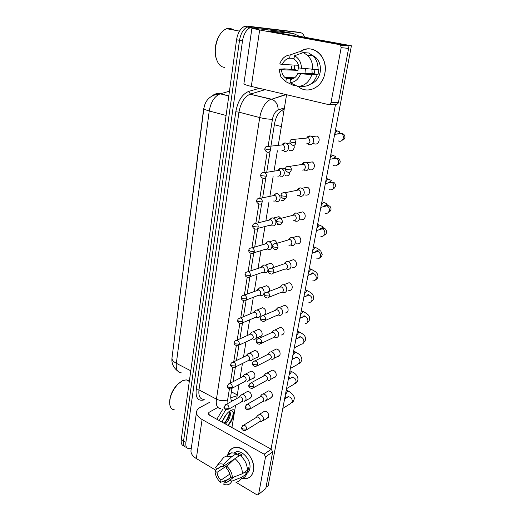 <?xml version="1.0" encoding="UTF-8"?>
<svg xmlns="http://www.w3.org/2000/svg" width="521" height="521" viewBox="0 0 521 521"><rect width="100%" height="100%" fill="white"/><g stroke="black" fill="none" stroke-linecap="round" stroke-linejoin="round"><path stroke-width="0.78" d="M204.961 104.187L203.594 109.202L171.976 358.012M184.245 445.937C181.849 445.605 180.852 443.495 181.269 439.607L183.581 440.968C183.158 444.869 184.154 446.979 186.557 447.298C184.154 446.979 183.158 444.869 183.581 440.968L239.523 40.319C240.702 33.552 243.274 29.13 247.247 27.053L249.93 26.623L297.947 32.191M181.269 439.607L236.567 39.739C237.732 32.986 240.305 28.577 244.284 26.506L246.974 26.083L297.511 32.113L249.93 26.623L247.247 27.053C243.274 29.13 240.702 33.552 239.523 40.319L183.581 440.968L185.906 442.336L242.499 40.898C243.685 34.119 246.264 29.684 250.23 27.593L252.906 27.164L300.337 32.621C302.252 32.914 303.652 34.445 304.544 37.206M191.324 448.093L188.869 448.666C186.466 448.36 185.476 446.25 185.906 442.336M231.962 388.373L230.901 394.931C230.464 397.875 230.81 399.978 231.936 401.229M284.186 109.286L282.916 109.723C278.8 111.748 276.026 116.32 274.58 123.444L270.933 146.134M270.047 151.631L266.719 172.301M265.834 177.824L262.617 197.83M261.718 203.405L258.605 222.741M257.693 228.4L254.697 247.058M253.766 252.822L250.875 270.809M249.924 276.697L247.143 294.007M246.609 298.924L242.493 298.592L241.34 297.432C241.073 299.152 242.05 300.259 244.264 300.767C245.508 300.91 246.29 300.298 246.609 298.924C246.7 296.97 245.925 295.687 244.29 295.075L258.761 289.93C260.142 290.672 260.767 291.877 260.637 293.544C260.318 294.893 259.543 295.492 258.318 295.355L246.159 300.037L243.489 316.683M242.923 321.789L238.852 321.49L237.726 320.272C237.472 322.069 238.488 323.17 240.787 323.574C241.926 323.658 242.643 323.059 242.923 321.789C242.994 319.777 242.18 318.487 240.481 317.927L254.489 312.138L255.043 312.3C256.404 313.062 257.016 314.261 256.892 315.895C256.606 317.133 255.902 317.719 254.769 317.647L242.506 322.844L239.927 338.852M238.911 345.182L236.436 360.525M235.394 367.012L233.03 381.73M233.662 400.271L231.571 400.766M261.509 421.723L263.418 419.711C263.593 417.614 262.766 415.979 260.936 414.801L259.256 414.449L257.517 415.771M246.361 429.949L258.735 422.244L260.116 420.779C260.24 419.268 259.64 418.076 258.318 417.223L257.094 416.963L256 417.627M244.023 401.645L246.042 399.581C246.192 397.49 245.384 395.882 243.607 394.749L242.148 394.417L240.331 395.693M228.647 409.193L241.249 402.062L242.708 400.564C242.819 399.053 242.232 397.881 240.949 397.061L239.888 396.813L238.748 397.445M264.994 401.372L267.104 399.262C267.28 397.126 266.439 395.478 264.59 394.325L263.059 393.98L261.946 394.358L261.119 395.38M249.956 409.024L262.245 401.795L263.776 400.265C263.906 398.715 263.3 397.523 261.959 396.683L260.845 396.429L259.614 397.139M268.53 380.577C269.78 380.473 270.555 379.737 270.868 378.363C271.05 376.188 270.197 374.534 268.322 373.394L266.96 373.069L265.762 373.407L264.798 374.547M253.629 387.637L265.827 380.903L267.52 379.301C267.651 377.718 267.039 376.52 265.677 375.693L264.688 375.452L263.3 376.208M270.887 359.008L272.131 359.314C273.505 359.275 274.365 358.507 274.71 357.009C274.899 354.794 274.039 353.121 272.138 352.007L269.683 351.994L268.556 353.264M257.387 365.768L269.468 359.542L271.343 357.868C271.48 356.26 270.855 355.048 269.481 354.241L267.703 354.228L267.071 354.808M274.762 337.302L275.791 337.575C277.302 337.608 278.253 336.813 278.644 335.179C278.839 332.919 277.967 331.239 276.039 330.145L273.707 330.106L272.405 331.499M261.229 343.404L273.186 337.699L275.251 335.96C275.394 334.319 274.762 333.101 273.369 332.307L271.682 332.274L273.707 330.106M247.28 381.32C248.471 381.216 249.214 380.499 249.494 379.158C249.657 377.035 248.836 375.413 247.032 374.299L244.662 374.267L243.717 375.322M232.001 388.314L244.538 381.639L246.14 380.076C246.257 378.533 245.665 377.36 244.356 376.546L243.405 376.312L242.135 376.976M249.383 360.245L250.588 360.545C251.897 360.499 252.711 359.75 253.024 358.298C253.186 356.13 252.359 354.501 250.529 353.407L248.256 353.355L247.169 354.514M235.427 366.966L247.885 360.773L249.65 359.145C249.767 357.569 249.162 356.39 247.84 355.596L246.199 355.55L245.599 356.064M252.932 339.047L253.955 339.321C255.388 339.34 256.273 338.559 256.632 336.983C256.801 334.775 255.954 333.134 254.105 332.059L251.943 331.988L250.699 333.251M238.931 345.149L251.291 339.445L253.232 337.751C253.349 336.149 252.744 334.964 251.402 334.182L249.839 334.124L249.142 334.697M253.453 470.645C251.923 476.884 248.152 479.489 242.122 478.46L247.032 478.441C250.464 477.399 252.607 474.8 253.453 470.645C254.847 463.267 249.82 453.159 242.858 449.226C234.932 445.657 229.846 447.728 227.605 455.426C228.511 451.017 230.875 448.379 234.697 447.506C243.737 445.168 255.863 459.932 253.453 470.645M209.396 402.446L200.214 407.37C198.13 408.503 196.918 409.936 196.58 411.668C196.209 414.527 198.045 417.145 202.089 419.522L264.147 454.188L271.317 449.245L209.657 415.296L208.257 413.309L209.136 412.261L217.869 407.429M196.541 411.955L191.018 450.229C190.614 453.29 192.386 456.064 196.319 458.552L215.831 470.229M235.909 482.238L256.703 494.683L257.934 494.898L265.775 488.594L258.468 494.488M271.317 449.245L272.672 451.941L265.521 456.924L258.676 493.967M265.521 456.924L264.147 454.188M272.672 451.941L265.775 488.594M324.883 73.109C322.662 87.567 307.201 94.842 298.129 86.395L298.292 86.532C307.397 94.776 322.675 87.463 324.883 73.109C328.523 56.353 311.753 42.396 299.979 51.839C306.758 47.47 313.199 47.965 319.308 53.318C324.199 58.547 326.055 65.145 324.883 73.109M282.395 31.488L255.492 28.44L251.91 28.225L259.66 29.984L339.438 44.611L346.914 45.347L267.872 30.895L293.349 33.474L282.395 31.488M251.91 28.245L243.919 83.627C243.867 84.291 246.335 85.223 251.317 86.421L328.419 104.565C329.741 104.721 330.614 104.05 331.024 102.546L338.461 102.337C338.044 103.809 337.185 104.474 335.876 104.324L329.396 104.532M291.578 66.128L291.259 69.384M346.914 45.347L348.002 45.959L348.614 48.362L341.164 47.672L331.024 102.546M341.164 47.672L340.545 45.229L339.438 44.611M348.614 48.362L338.461 102.337M310.627 55.135L311.083 54.894L310.627 55.135M299.692 36.45L293.349 33.474M174.515 409.89C172.073 409.656 170.523 408.041 169.853 405.051C169.143 397.836 171.891 390.809 178.097 383.97L182.578 380.721L186.271 379.842L189.357 381.112M224.525 423.482L228.231 418.226L228.986 416.318C229.657 414.065 229.657 412.495 228.993 411.61M225.437 423.983C230.028 419.763 231.884 411.707 229.012 411.597M222.311 421.456L226.42 414.228M222.07 422.127C223.594 417.927 225.762 414.534 228.582 411.955L230.464 410.594C232.223 409.617 233.655 409.513 234.763 410.274M232.099 426.478L231.5 427.324M228.231 425.52L231.585 420.707L232.972 417.178C234.033 412.358 233.095 410.222 230.171 410.763M169.631 403.059C169.553 396.338 172.236 390.047 177.674 384.172L181.569 381.261M216.847 419.255L222.962 408.972M219.211 420.558L225.782 409.714M224.147 423.273C227.058 419.802 228.804 416.214 229.39 412.508M229.461 411.727L229.474 411.238M227.794 425.279C231.78 420.226 233.512 415.712 232.985 411.753M225.352 422.629L229.266 415.283M229.911 412.104L229.911 410.932M228.693 425.019L231.598 420.525L233.108 416.67M224.805 67.404C222.402 67.287 220.331 66.05 218.586 63.705C214.411 56.776 214.183 48.336 217.895 38.385C220.194 33.331 223.105 30.101 226.635 28.701L230.08 28.238L234.203 30.12M215.928 57.551C214.463 51.384 215.043 45.099 217.661 38.691L220.025 34.451M228.12 28.981L229.292 29M294.105 145.274L294.228 147.541C293.356 150.426 291.695 151.364 289.24 150.354M289.963 172.073L289.891 172.809C289.109 175.499 287.546 176.417 285.208 175.577M285.352 198.508C284.407 200.285 283.046 200.852 281.275 200.214M279.295 224.382L277.439 224.284M308.471 144.408L309.116 144.656C311.376 145.007 312.854 143.9 313.551 141.347C313.818 139.322 313.225 137.726 311.773 136.567L317.315 136.02C318.754 137.166 319.347 138.742 319.08 140.748C318.077 143.816 316.267 144.753 313.642 143.555M304.459 170.764C306.687 171.155 308.139 170.113 308.823 167.625C309.083 165.502 308.412 163.874 306.823 162.734L312.353 161.901C313.935 163.021 314.593 164.636 314.332 166.733C313.434 169.592 311.734 170.517 309.227 169.507M299.914 196.248C302.108 196.691 303.535 195.694 304.199 193.271C304.453 191.051 303.71 189.39 301.978 188.283L307.501 187.176C309.22 188.263 309.956 189.905 309.702 192.106C308.901 194.756 307.305 195.668 304.928 194.847M295.479 221.132C297.634 221.62 299.034 220.683 299.692 218.319C299.927 215.994 299.113 214.3 297.237 213.239L302.74 211.865C304.603 212.913 305.417 214.587 305.176 216.886C304.466 219.334 302.988 220.24 300.747 219.588M291.141 245.443L291.174 245.456C293.284 245.958 294.652 245.065 295.283 242.779C295.505 240.35 294.606 238.631 292.594 237.628L298.09 236C300.089 236.996 300.982 238.69 300.754 241.093C300.122 243.359 298.761 244.245 296.664 243.75M260.272 295.251L260.878 295.433C262.571 295.622 263.639 294.788 264.082 292.939C264.258 290.633 263.398 288.973 261.49 287.95L260.956 287.781L266.531 285.703C268.738 286.504 269.774 288.204 269.631 290.803L269.52 291.272M256.56 317.387L257.387 317.621C258.944 317.719 259.92 316.911 260.311 315.205C260.487 312.945 259.634 311.298 257.758 310.249L257.009 310.028L262.558 307.742C264.863 308.471 265.957 310.177 265.84 312.861L264.394 315.016M264.062 315.159L262.923 315.264M286.908 269.201L287.208 269.298C289.162 269.657 290.425 268.784 290.978 266.68C291.193 264.271 290.288 262.558 288.269 261.542L293.538 259.601C295.674 260.526 296.638 262.245 296.436 264.753C295.876 266.837 294.625 267.703 292.678 267.351M282.766 292.411L283.32 292.587C285.13 292.815 286.283 291.968 286.771 290.034C286.98 287.67 286.088 285.97 284.101 284.928L283.626 284.779L289.09 282.682C291.35 283.535 292.392 285.267 292.216 287.879C291.721 289.793 290.575 290.64 288.777 290.412M253.154 331.799L258.683 329.318C261.073 329.969 262.219 331.675 262.135 334.443C261.783 336.006 260.891 336.781 259.471 336.768M249.39 353.114L254.899 350.444C257.361 351.017 258.559 352.724 258.507 355.569C258.195 357.009 257.381 357.751 256.078 357.803M245.723 373.98L251.213 371.128C253.727 371.629 254.977 373.336 254.958 376.247C254.671 377.575 253.935 378.292 252.75 378.396M275.081 329.884L280.513 327.364C282.981 328.048 284.16 329.793 284.049 332.6C283.658 334.215 282.714 335.01 281.203 334.983M270.972 351.708L276.384 348.992C278.937 349.591 280.174 351.336 280.096 354.234C279.751 355.713 278.898 356.475 277.524 356.52M266.96 373.069L272.359 370.164C274.984 370.672 276.273 372.417 276.234 375.4C275.928 376.755 275.147 377.491 273.903 377.595M263.059 393.98L268.439 390.893C271.115 391.317 272.45 393.055 272.45 396.11L270.347 398.213M278.715 315.107L279.523 315.342C281.177 315.465 282.226 314.638 282.662 312.861C282.864 310.549 281.985 308.862 280.024 307.794L279.302 307.579L284.746 305.267C287.123 306.035 288.23 307.774 288.087 310.49C287.644 312.248 286.602 313.069 284.954 312.952M242.148 394.417L247.612 391.388C250.171 391.812 251.461 393.518 251.48 396.494L249.468 398.552M259.256 414.449L264.609 411.186C267.332 411.531 268.712 413.264 268.751 416.39L266.843 418.389M313.863 56.704L314.339 56.346L313.863 56.704M351.415 45.763L346.563 45.281L296.202 36.073L301.379 36.633L351.415 45.763L268.191 485.657L266.023 487.298M346.556 45.314L346.465 45.809M335.517 104.337L271.044 449.095M231.923 427.552L235.583 405.266M236.677 398.598L238.976 384.596M240.051 378.064L242.447 363.476M243.496 357.093L245.99 341.893M247.013 335.654L249.611 319.835M250.614 313.74L253.317 297.283M254.294 291.33L257.1 274.222M258.058 268.406L260.975 250.64M261.907 244.948L264.935 226.518M265.853 220.93L268.986 201.848M269.891 196.339L273.128 176.599M274.026 171.149L277.374 150.758M278.266 145.333L286.576 94.718M264.062 272.613L264.447 272.737C266.27 273.03 267.436 272.177 267.931 270.171C268.12 267.82 267.24 266.146 265.313 265.15L270.594 263.19C272.398 263.86 273.388 265.287 273.564 267.468M267.937 249.468L268.087 249.52C270.047 249.937 271.311 249.058 271.871 246.882C272.06 244.486 271.174 242.806 269.214 241.835L274.756 240.174L277.361 243.19M271.903 225.795C273.961 226.27 275.296 225.365 275.902 223.066C276.104 220.722 275.264 219.048 273.382 218.045L279.015 216.651L280.904 218.358M234.014 476.995L226.941 482.316L224.167 482.166L231.5 477.106M229.904 474.045L220.897 480.193C218.625 477.972 217.335 475.354 217.042 472.339L228.276 464.875M232.431 460.369L232.353 461.046M247.351 468.555L248.517 467.741L247.905 471.218L245.443 472.944L246.785 473.726C245.84 476.272 244.199 477.874 241.861 478.538M233.942 452.729L236.15 451.805C242.721 450.04 251.552 460.759 249.82 468.542C249.377 470.893 248.296 472.58 246.596 473.615M240.826 455.986L242.213 455.067L238.95 453.205L236.456 454.846L236.697 453.42L231.643 456.728L223.483 464.328L223.125 466.523L234.626 458.916M227.052 456.031C228.146 454.299 229.67 453.231 231.624 452.827L236.697 453.42M239.973 455.295C244.779 459.294 247.254 464.276 247.397 470.235L242.415 473.713L232.386 477.633L230.341 476.409C230.048 473.348 228.739 470.697 226.42 468.47L226.785 466.275L234.932 458.623L239.973 455.295M220.897 480.193L220.546 482.342L227.853 479.502L231.409 477.047M221.575 460.043L223.822 457.288L226.55 456.109L231.643 456.728M234.932 458.623C239.764 462.681 242.258 467.708 242.415 473.713M217.218 468.587L215.056 471.147L217.042 472.339M220.546 482.342C217.14 479.242 215.31 475.51 215.056 471.147M221.471 466.275L217.609 468.822L215.609 467.63L217.641 464.869C219.269 463.723 221.217 463.547 223.483 464.328M226.785 466.275C230.269 469.395 232.138 473.179 232.386 477.633M217.609 468.822L220.611 466.36L223.125 466.523M229.741 479.958L231.786 481.183L241.803 477.229L246.785 473.726M241.803 477.229C240.858 479.789 239.217 481.404 236.873 482.055M231.786 481.183C230.575 483.924 228.498 485.129 225.541 484.784L223.809 484.322L224.167 482.166M246.856 470.613L247.905 471.218M230.946 461.345L231.617 461.736M238.95 453.205L238.416 456.318M312.183 73.702L311.897 69.417M314.997 69.586L314.104 73.767L297.947 73.24C296.345 76.926 293.883 78.997 290.555 79.439L290.028 82.644C294.919 82.292 298.442 79.348 300.597 73.806L317.126 74.881L315.394 74.51L317.999 74.594L318.904 69.462L318.044 69.423M293.258 78.651L286.335 78.508L284.994 77.551C282.877 75.604 281.718 72.992 281.509 69.716L297.979 70.348L298.592 65.933M306.029 73.5L305.619 68.87M312.58 55.402L316.032 57.707C319.647 61.491 321.034 66.297 320.187 72.126C318.885 78.15 315.791 82.077 310.907 83.901M286.335 78.508L285.814 81.699L280.884 76.893L278.943 69.163L284.414 68.87L294.209 69.547L294.866 65.099M308.386 55.115L309.292 55.552M313.955 56.815L314.417 56.398M293.766 78.371L293.414 77.746M291.871 78.625L291.434 77.701M304.433 52.686L304.518 52.185L299.119 51.774L290.177 54.92L289.643 58.176L294.02 58.45M308.745 53.005L313.017 55.812C316.514 59.407 318.188 64.044 318.038 69.71L298.833 67.951C298.657 64.806 297.582 62.259 295.622 60.306L293.916 59.049L294.456 55.773L303.372 52.601L308.745 53.005M285.814 81.699L293.512 85.444L295.785 85.464M293.512 85.444L292.444 84.93M286.439 78.508L285.996 77.577M303.372 52.601L307.677 55.434C311.2 59.075 312.893 63.764 312.743 69.495M298.442 65.275L282.349 64.487L279.777 63.946C281.802 58.443 285.274 55.428 290.177 54.92M294.456 55.773C298.95 58.17 301.301 62.416 301.496 68.505M278.943 69.163L281.509 69.716M282.349 64.487C283.886 60.814 286.316 58.71 289.643 58.176M292.782 78.645L292.45 77.727M317.126 74.881C314.345 82.39 309.65 86.232 303.033 86.421L298.416 86.388M311.838 74.718C309.051 82.311 304.329 86.199 297.68 86.388L290.028 82.644M297.947 73.24L300.597 73.806M314.163 57.063L315.368 57.108M314.104 73.767L317.999 74.594M294.209 69.547L297.979 70.348M279.302 307.579L277.843 307.722L276.338 309.246M265.156 320.526L276.97 315.355C278.175 315.446 278.937 314.847 279.249 313.557C279.393 311.884 278.755 310.659 277.341 309.878L275.765 309.826L277.843 307.722M283.626 284.779L282.102 284.831L280.239 286.797M269.168 297.12L280.839 292.496C282.148 292.665 282.988 292.047 283.339 290.64C283.489 288.934 282.844 287.696 281.405 286.941L279.953 286.863L282.102 284.831M288.054 261.47L286.478 261.412L284.414 263.346M273.271 273.167L284.785 269.096C286.211 269.364 287.123 268.732 287.527 267.195C287.677 265.45 287.025 264.212 285.56 263.47L284.264 263.379L286.478 261.412M257.009 310.028L255.733 310.151L254.307 311.519M254.489 312.138L253.577 312.229L255.733 310.151M260.956 287.781L259.621 287.833L257.823 289.761M258.37 289.806L257.407 289.839L259.621 287.833M265 265.046L263.619 265.02L261.64 266.902M249.891 276.71L261.939 272.555C263.261 272.77 264.108 272.151 264.466 270.692C264.596 268.992 263.965 267.774 262.564 267.052L261.34 266.954L263.619 265.02M292.594 237.628L290.972 237.465L288.699 239.341L290.972 237.465M288.823 245.144C290.36 245.515 291.35 244.87 291.806 243.203C291.968 241.438 291.311 240.194 289.852 239.465L288.686 239.347M297.237 213.239L295.596 212.959L292.867 215.342M293.141 220.689C294.704 221.041 295.72 220.357 296.189 218.644C296.364 216.957 295.765 215.727 294.404 214.958L293.225 214.756L295.596 212.959M301.978 188.283L300.343 187.886C298.943 187.99 297.934 188.771 297.335 190.224M297.576 195.655C299.165 195.974 300.2 195.251 300.682 193.493C300.858 191.878 300.317 190.673 299.061 189.872L297.882 189.585L300.343 187.886M306.823 162.734L305.215 162.226C303.73 162.233 302.636 162.982 301.926 164.473M302.121 170.015C303.736 170.302 304.785 169.54 305.273 167.736C305.462 166.192 304.974 165.007 303.821 164.187L302.662 163.815L305.215 162.226M311.773 136.567L310.203 135.955C308.66 135.851 307.481 136.554 306.654 138.072M306.778 143.75C308.412 144.004 309.487 143.197 309.988 141.347L308.686 137.87L307.559 137.433L310.203 135.955M269.142 241.809L267.722 241.685L265.56 243.522M253.701 252.841L265.638 249.227C267.065 249.533 267.976 248.895 268.38 247.319C268.517 245.58 267.879 244.362 266.459 243.652L265.378 243.548L267.722 241.685M273.382 218.045L271.936 217.83L269.585 219.601M269.494 225.385C270.985 225.73 271.949 225.072 272.385 223.405C272.535 221.699 271.923 220.487 270.555 219.758L269.513 219.608L271.936 217.83M275.961 201.568C278.051 202.011 279.406 201.047 280.024 198.69C280.246 196.437 279.471 194.789 277.713 193.74L276.26 193.428L273.486 195.609M273.545 201.021C275.062 201.34 276.039 200.644 276.488 198.931C276.644 197.296 276.084 196.098 274.801 195.336L273.759 195.115L276.26 193.428M280.109 176.775C282.232 177.173 283.613 176.163 284.245 173.747C284.473 171.578 283.769 169.957 282.135 168.876L280.689 168.465C279.341 168.498 278.338 169.195 277.68 170.575M277.693 176.085C279.23 176.372 280.226 175.636 280.682 173.884C280.845 172.308 280.337 171.129 279.145 170.341L278.11 170.054L280.689 168.465M284.01 151.279L284.362 151.396C286.517 151.748 287.918 150.686 288.562 148.205C288.803 146.127 288.165 144.532 286.654 143.418L285.234 142.923C283.828 142.858 282.747 143.529 281.991 144.929M281.939 150.549C283.502 150.803 284.518 150.035 284.98 148.231L283.587 144.76L282.564 144.402L285.234 142.923M237.146 395.745L231.213 397.582M231.096 397.432L230.744 398.051M231.402 391.851L237.283 394.905M274.378 124.708L281.347 126.551M281.275 110.615L283.86 111.266M212.724 95.532C214.939 93.695 217.491 93.103 220.39 93.773L220.188 93.832C210.745 94.829 205.307 99.693 203.874 108.433C203.822 109.123 205.613 109.97 209.24 110.966L176.339 363.306C173.226 361.62 171.787 359.79 172.002 357.81L203.867 108.492M228.791 95.975L220.188 93.832C214.496 96.242 210.842 101.953 209.24 110.966L226.094 115.473M190.784 370.796L176.339 363.306C175.805 369.317 177.479 372.508 181.36 372.88M229.448 91.208L220.39 93.773L228.804 95.864M236.567 39.739L242.499 40.898M246.974 26.083L252.906 27.164M204.382 399.75L203.392 400.043C197.915 401.124 195.525 397.679 196.202 389.715L235.805 111.741C237.863 100.885 242.18 94.099 248.758 91.39L259.308 88.303M300.337 32.621L297.511 32.113M220.832 408.614C217.192 408.405 215.727 405.253 216.436 399.158L198.989 389.871C198.351 395.901 199.895 399.053 203.62 399.34M229.396 388.927L227.67 399.763C224.277 401.209 220.539 401.007 216.436 399.158L259.719 117.577C261.575 108.088 265.287 101.973 270.855 99.237L250.041 94.184C244.401 96.834 240.709 102.819 238.957 112.152L198.989 389.871L196.202 389.715M286.172 94.627L271.682 99.218L285.716 94.516M265.156 89.677L250.445 94.054L248.758 91.39M284.42 107.854L278.162 109.977C275.329 111.279 273.427 114.366 272.444 119.231C268.81 119.296 264.57 118.742 259.719 117.577L238.957 112.152L235.805 111.741M272.444 119.231L268.178 145.958M267.188 152.145L263.965 172.321M263.001 178.358L259.862 198.052M258.917 203.965L255.85 223.177M254.925 228.993L251.936 247.709M251.024 253.434L248.113 271.675M247.208 277.315L244.382 295.042M243.483 300.65L240.748 317.817M239.842 323.463L237.192 340.083M236.287 345.768L233.721 361.854M232.802 367.585L230.321 383.143M227.67 399.763L227.99 403.423M203.711 399.386L203.392 400.043M265.052 89.651L250.041 94.184L271.682 99.218C275.935 101.054 278.09 104.636 278.162 109.977M246.667 429.141L242.734 428.959L241.633 427.389C241.301 428.412 241.848 430.769 245.28 430.62L246.667 429.141C246.622 426.803 245.599 425.488 243.6 425.208L242.63 425.709M288.966 391.362L287.729 391.212L285.417 394.599M282.805 408.418L290.425 403.658L292.333 401.509C292.19 398.591 290.848 397.015 288.289 396.774L286.804 397.679M285.098 396.299L286.459 397.894M228.993 408.314L225.085 408.112L224.05 406.68C223.561 408.516 224.72 409.571 227.527 409.832L228.993 408.314C228.96 406.08 228.009 404.797 226.121 404.459L225.111 404.934M250.275 408.19L246.296 407.982L245.176 406.471C244.837 407.396 245.384 409.806 248.738 409.74L250.275 408.19C250.262 405.905 249.266 404.589 247.293 404.244L246.205 404.765M292.62 372.085L291.395 371.903L289.077 375.27M286.543 388.646L294 384.244L296.11 381.997C296.006 379.151 294.697 377.569 292.183 377.25L290.51 378.213M288.745 377.002L289.943 378.539M253.961 386.771L249.943 386.543L248.797 385.084C248.491 385.944 248.914 388.295 252.255 388.399L253.961 386.771C253.974 384.537 253.017 383.222 251.083 382.818L249.859 383.352M296.345 352.417L295.14 352.196L292.802 355.55M290.36 368.464L297.634 364.426L299.959 362.082C299.894 359.314 298.637 357.725 296.175 357.328L294.293 358.337M292.47 357.315L293.434 358.806M257.732 364.869L253.675 364.609L252.503 363.209C252.19 363.964 252.594 366.361 255.844 366.563L257.732 364.869C257.778 362.694 256.853 361.379 254.971 360.91L253.597 361.45M300.148 332.346L298.963 332.092L296.612 335.42M298.761 337.751L299.308 336.963M294.261 347.852L301.327 344.192C302.668 344.134 303.509 343.391 303.86 341.971L303.893 341.756C303.867 339.067 302.655 337.484 300.272 336.996L298.162 338.057M296.273 337.224L296.82 338.728M261.588 342.466L257.491 342.18L256.293 340.838C256 341.542 256.325 343.88 259.504 344.225L261.588 342.466C261.659 340.356 260.78 339.034 258.957 338.507L257.426 339.041M304.03 311.858L302.864 311.565L300.5 314.879M302.981 316.937L303.463 316.11M305.078 323.528C306.55 323.541 307.481 322.773 307.872 321.223L307.911 321.008C307.918 318.409 306.771 316.82 304.459 316.247L302.108 317.341M300.148 316.722L300.48 318.097M232.359 387.396L228.413 387.168L227.351 385.787C226.687 387.298 227.82 388.36 230.744 388.979L232.359 387.396C232.359 385.208 231.428 383.918 229.579 383.528L228.452 384.016M235.805 366.009L231.819 365.762L230.738 364.433C230.061 365.846 231.155 366.927 234.027 367.663L235.805 366.009C235.824 363.879 234.932 362.59 233.121 362.141L231.865 362.636M239.328 344.147L235.297 343.873L234.19 342.597C233.506 343.906 234.567 345 237.374 345.866L239.328 344.147C239.373 342.076 238.514 340.786 236.755 340.278L235.362 340.767M202.089 419.522L196.319 458.552M209.136 412.261L208.771 414.638M259.66 29.984L251.317 86.421M265.534 319.536L261.392 319.223L260.168 317.947C259.894 318.546 260.142 320.89 263.235 321.366C264.46 321.47 265.222 320.858 265.534 319.536C265.632 317.504 264.798 316.188 263.046 315.596L261.347 316.117M307.983 290.939L306.843 290.614L304.466 293.909M307.208 295.733L307.644 294.866M308.901 302.421C310.509 302.512 311.532 301.718 311.975 300.037L312.007 299.816C312.053 297.309 310.965 295.726 308.758 295.075L306.146 296.182M304.114 295.785L304.29 296.97M269.578 296.078L265.384 295.733L264.134 294.521C263.873 296.28 264.844 297.426 267.045 297.96C268.38 298.142 269.22 297.517 269.578 296.078C269.689 294.111 268.914 292.802 267.24 292.151L265.365 292.646M312.027 269.572L310.913 269.22L308.517 272.49M311.486 274.098L311.877 273.193M312.789 280.845C314.541 281.047 315.667 280.226 316.162 278.39L316.195 278.168C316.267 275.759 315.251 274.189 313.154 273.46L310.282 274.56M308.152 274.411L308.237 275.342M268.185 270.588C267.996 272.236 268.914 273.369 270.946 273.987C272.385 274.267 273.31 273.623 273.714 272.053C273.844 270.165 273.121 268.869 271.539 268.165L269.487 268.615M273.714 272.053L269.474 271.682L268.191 270.536C268.38 269.083 269.494 268.295 271.539 268.165L285.397 263.418M316.149 247.749L315.062 247.371L312.659 250.614M315.817 252.014L316.162 251.076M316.755 258.794C318.65 259.113 319.881 258.273 320.441 256.28L320.474 256.052C320.571 253.747 319.634 252.19 317.654 251.389L314.515 252.457M312.287 252.581L312.307 253.206M237.726 320.272C237.713 319.197 238.631 318.416 240.481 317.927L238.944 318.409M241.34 297.432C241.392 296.221 242.376 295.433 244.29 295.075L242.604 295.531M250.373 275.524L246.218 275.16L245.039 274.072C244.818 275.687 245.743 276.807 247.827 277.419C249.168 277.647 250.015 277.016 250.373 275.524C250.484 273.636 249.761 272.366 248.204 271.702L246.361 272.125M272.346 246.029C272.112 247.553 272.978 248.686 274.932 249.435C276.482 249.82 277.491 249.162 277.947 247.455C278.097 245.645 277.433 244.362 275.941 243.607L273.707 244.004M277.947 247.455L273.668 247.045L272.353 245.977C272.62 244.434 273.812 243.646 275.941 243.607L289.852 239.465M320.363 225.456L319.288 225.052L316.885 228.27M320.213 229.448L320.506 228.498M320.806 236.247C322.844 236.703 324.179 235.85 324.811 233.688L324.85 233.447C324.967 231.246 324.101 229.715 322.252 228.849C320.89 228.426 319.757 228.765 318.852 229.852M276.605 220.871C276.319 222.304 277.12 223.444 279.015 224.277C280.676 224.779 281.77 224.108 282.284 222.259C282.447 220.526 281.835 219.263 280.454 218.468L278.045 218.787M282.284 222.259L277.954 221.816L276.612 220.826C276.964 219.139 278.24 218.351 280.454 218.468L294.404 214.958M324.661 202.669L323.548 202.272L321.203 205.437M324.681 206.388L324.915 205.443M324.948 213.187C327.123 213.799 328.569 212.933 329.279 210.588L329.318 210.347C329.454 208.25 328.666 206.739 326.947 205.821C325.521 205.287 324.303 205.587 323.3 206.733M280.969 195.095C280.656 196.397 281.405 197.531 283.209 198.494C284.974 199.126 286.146 198.442 286.726 196.443C286.902 194.782 286.348 193.545 285.065 192.718L282.493 192.952M286.726 196.443L282.349 195.961L280.975 195.056C281.379 193.252 282.74 192.47 285.065 192.718L299.061 189.872M329.057 179.374L327.898 178.983L325.618 182.096M329.226 182.799L329.363 182.122M329.194 189.605C331.499 190.38 333.049 189.501 333.85 186.974L333.889 186.726C334.039 184.734 333.323 183.255 331.74 182.291C330.268 181.634 328.979 181.894 327.872 183.073M291.285 169.983L286.856 169.468L285.449 168.648C285.13 169.859 285.821 170.999 287.507 172.06C289.37 172.835 290.627 172.138 291.285 169.983C291.467 168.394 290.965 167.176 289.787 166.329L287.058 166.459M333.85 158.658L333.954 157.856M333.544 155.558L332.346 155.173L330.132 158.234M333.538 165.483C335.967 166.433 337.628 165.548 338.52 162.826L338.559 162.578C338.722 160.676 338.077 159.231 336.631 158.241C335.14 157.459 333.785 157.661 332.574 158.853M295.954 142.852L291.48 142.298L290.034 141.569C289.689 142.702 290.327 143.822 291.936 144.962C293.883 145.88 295.225 145.177 295.954 142.852L294.612 139.276L291.753 139.296M338.546 133.943L338.591 133.291M338.129 131.194L336.892 130.823L334.749 133.832M338.005 140.8C340.539 141.933 342.31 141.041 343.3 138.124L343.339 137.87C343.508 136.059 342.935 134.652 341.62 133.643C340.135 132.744 338.728 132.881 337.413 134.053M254.228 251.578L250.028 251.181L248.823 250.158C248.524 251.676 249.403 252.802 251.461 253.519C252.906 253.838 253.831 253.193 254.228 251.578C254.359 249.761 253.681 248.497 252.203 247.788L250.21 248.165M258.175 227.058L253.929 226.635L252.698 225.678C252.372 227.091 253.199 228.218 255.186 229.051C256.729 229.468 257.726 228.804 258.175 227.058C258.318 225.313 257.693 224.063 256.306 223.314L254.15 223.633M262.219 201.953L257.928 201.497L256.664 200.618C256.325 201.927 257.1 203.053 258.996 203.985C260.637 204.519 261.711 203.841 262.219 201.953C262.369 200.272 261.796 199.042 260.5 198.26L258.201 198.508M266.361 176.241L262.017 175.746L260.728 174.945C260.383 176.17 261.112 177.29 262.91 178.312C264.642 178.964 265.795 178.273 266.361 176.241C266.518 174.626 265.997 173.415 264.785 172.607L262.35 172.764M270.601 149.898L266.211 149.364L264.889 148.648C264.518 149.735 265.202 150.856 266.928 152.002C268.745 152.777 269.969 152.073 270.601 149.898C270.77 148.342 270.295 147.15 269.175 146.323L266.615 146.388M281.197 110.673L283.847 111.338M172.002 357.81C171.337 363.039 173.239 367.461 177.713 371.056M244.284 26.506L250.23 27.593M231.643 400.766L232.223 401.072M286.283 390.034L288.269 391.01C292.893 393.791 294.853 396.514 294.15 399.171C293.655 401.02 292.874 402.245 291.806 402.844M284.577 399.034L288.308 396.735C288.387 396.286 288.015 396.52 287.201 397.438M256.358 417.256L258.234 414.853M241.633 427.389L243.6 425.208L257.094 416.963M284.941 397.1L285.3 397.282M268.315 417.471L262.988 420.799M259.666 421.75L260.324 421.6M239.178 397.041L241.158 394.729M224.05 406.68L226.121 404.459L239.888 396.813M251.005 397.679L245.56 400.773M242.213 401.613L242.91 401.483M289.917 370.796L291.877 371.727C298.025 374.547 298.051 378.682 297.914 379.783C297.237 381.834 296.456 383.033 295.557 383.378M288.276 379.496L292.216 377.191C292.301 376.683 291.871 376.943 290.92 377.979M260.044 396.702L261.946 394.358M245.176 406.471L247.293 404.244L260.845 396.429M288.582 377.868L288.966 378.057M272.008 397.23L266.654 400.388M263.32 401.255L263.73 401.177M293.636 351.174L295.557 352.046C298.872 353.889 300.63 355.302 300.851 356.292C301.705 357.973 302.011 359.21 301.757 359.998C300.982 362.115 300.194 363.287 299.393 363.515M292.047 359.549L296.221 357.237C296.319 356.67 295.817 356.963 294.71 358.116M263.828 375.7L265.762 373.407M248.797 385.084L251.083 382.818L264.688 375.452M292.294 358.253L292.704 358.441M275.772 376.559L270.406 379.535M297.419 331.141L299.315 331.968C305.82 335.329 305.228 336.957 305.677 339.796L303.307 343.235M295.902 339.191L300.343 336.872C300.324 336.325 299.738 336.644 298.585 337.842M267.703 354.228L269.683 351.994M252.503 363.209C253.004 361.756 253.825 360.994 254.971 360.91L268.628 354.019M296.078 338.24L296.527 338.435M279.621 355.439L274.235 358.227M301.288 310.698L303.144 311.473C310.151 315.296 309.227 316.377 309.682 319.178C309.148 320.949 308.354 322.069 307.305 322.532M299.835 318.396L304.583 316.078C304.29 315.485 303.613 315.837 302.545 317.139M256.293 340.838C256.325 339.764 257.211 338.989 258.957 338.507L272.665 332.118M286.68 312.19L287.071 312.353M299.946 317.817L300.422 318.018M242.643 376.52L244.662 374.267M227.351 385.787L229.579 383.528L243.405 376.312M254.463 377.478L248.999 380.402M245.625 381.157L246.107 381.085M246.199 355.55L248.256 353.355M230.738 364.433C230.972 363.215 231.773 362.453 233.121 362.141L247.013 355.381M257.986 356.852L252.503 359.594M249.839 334.124L251.943 331.988M234.19 342.597C234.704 341.099 235.557 340.324 236.755 340.278L250.705 333.994M261.588 335.785L256.085 338.337M348.002 45.959L340.545 45.229M189.312 381.45L186.271 379.842M177.674 384.172L178.097 383.97M232.972 417.178L233.069 416.807M228.478 417.393L228.231 418.226M229.064 415.895L228.986 416.318M239.504 31.117L226.635 28.701M226.941 482.316L229.344 480.649M234.587 452.821L236.15 451.805M226.55 456.109L231.624 452.827M217.641 464.869L223.822 457.288M284.994 77.551L294.639 77.772M314.586 57.61L316.032 57.707M307.677 55.434L313.017 55.812M305.241 289.819L307.058 290.549C313.004 293.746 312.9 293.942 313.772 298.123C313.323 299.757 312.528 300.845 311.389 301.385M303.854 297.159L308.96 294.834C308.302 294.319 307.514 294.704 306.589 295.993M260.168 317.947C260.272 316.761 261.229 315.98 263.046 315.596L276.807 309.721M309.272 268.504L311.05 269.181C314.808 271.2 316.553 272.359 316.299 272.652C317.426 273.59 317.979 274.912 317.947 276.618C317.471 278.351 316.677 279.406 315.557 279.79M307.957 275.453L313.492 273.134C313.004 272.437 312.086 272.861 310.731 274.385M264.134 294.521C264.277 293.225 265.313 292.437 267.24 292.151L281.053 286.83M313.395 246.733L315.127 247.351C320.545 249.806 319.073 250.126 320.806 251.115L322.212 254.645C321.783 256.306 320.982 257.335 319.816 257.726M312.157 253.258L318.24 250.94C317.504 250.282 316.416 250.731 314.971 252.301M245.039 274.072C245.124 272.75 246.179 271.955 248.204 271.702L262.337 266.973M324.16 235.192C325.684 234.47 326.491 233.473 326.569 232.197C326.589 228.426 323.411 227.592 322.252 228.849L316.449 230.569M319.314 229.715C321.125 228.191 322.427 227.482 323.215 227.592C322.714 227.013 324.388 227.254 319.288 225.052L317.602 224.486M302.102 219.23L303.189 219.595M328.588 212.171C330.093 211.48 330.907 210.51 331.024 209.253C331.076 205.04 326.778 205.437 326.947 205.821L320.845 207.345M323.769 206.616L327.064 204.323C327.774 204.245 326.602 203.561 323.548 202.272L321.9 201.751M333.101 188.667C334.072 188.693 334.899 187.736 335.583 185.795C335.25 183.021 333.968 181.855 331.74 182.291L325.338 183.581M328.341 182.975L331.148 180.761C331.649 180.559 330.561 179.966 327.898 178.983L326.296 178.508M337.68 164.662C338.982 164.395 339.835 163.444 340.239 161.803C339.874 159.224 338.67 158.032 336.631 158.241L329.943 159.25M333.043 158.781L335.394 156.756C336.234 156.756 335.218 156.228 332.346 155.173L330.796 154.744M285.449 168.648C285.866 166.661 287.318 165.893 289.787 166.329L303.821 164.187M342.33 140.149C343.671 139.947 344.563 138.99 345 137.27C344.655 134.789 343.528 133.584 341.62 133.643L334.658 134.32M337.888 134.008L339.783 132.243C340.46 132.152 339.497 131.676 336.892 130.823L335.394 130.439M290.034 141.569C289.826 139.888 291.356 139.12 294.612 139.276L308.686 137.87M248.823 250.158C248.953 248.719 250.087 247.924 252.203 247.788L266.4 243.633M252.698 225.678C252.893 224.108 254.092 223.32 256.306 223.314L270.555 219.758M257.589 228.426L269.422 225.352M256.664 200.618C256.899 198.918 258.175 198.13 260.5 198.26L274.801 195.336M285.515 168.348L282.135 168.876M260.728 174.945C261.034 173.115 262.389 172.334 264.785 172.607L279.145 170.341M290.158 143.047L286.654 143.418M264.889 148.648C265.241 146.688 266.674 145.919 269.175 146.323L283.587 144.76"/></g></svg>
